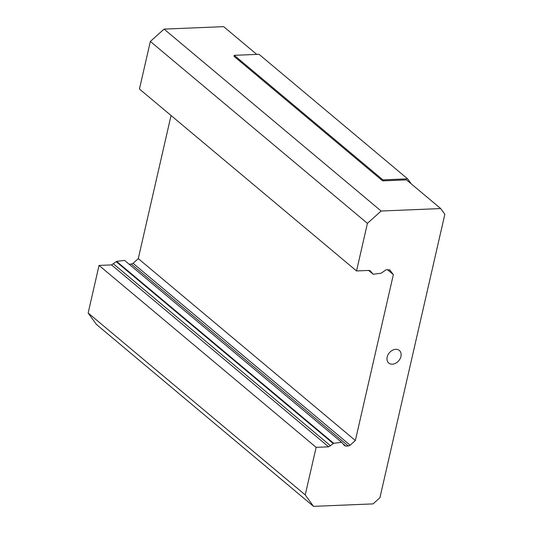 <?xml version="1.0" encoding="UTF-8"?>
<svg xmlns="http://www.w3.org/2000/svg" width="533" height="533" viewBox="0 0 533 533"><rect width="100%" height="100%" fill="white"/><g stroke="black" fill="none" stroke-linecap="round" stroke-linejoin="round"><path stroke-width="0.8" d="M392.361 364.186A8.222 6.156 -50 0 1 388.784 363.053A8.222 6.156 -50 0 1 389.343 352.799A8.222 6.156 -50 0 1 399.344 350.454A8.222 6.156 -50 0 1 400.13 358.676A8.222 6.156 -50 0 1 392.361 364.186M171.053 115.514L138.28 258.618L355.358 440.525L393.361 274.615L387.451 269.658M138.28 258.618L133.063 263.309L350.148 445.215L355.358 440.525M342.253 442.95L341.613 442.29L333.691 443.303L328.614 446.827L316.129 447.34L305.229 494.91L313.504 506.35L373.073 503.892L379.929 497.715L444.848 214.279L440.711 208.563L381.142 211.021L367.424 223.367L356.53 270.937L139.446 89.024L150.346 41.454L164.064 29.108L223.633 26.65L256.746 54.399M341.613 442.29L124.535 260.377L116.607 261.397L111.53 264.914L99.045 265.434L88.152 313.004L96.426 324.437L313.504 506.35M133.063 263.309L131.278 264.101L129.086 264.188M393.361 274.615L389.63 269.771M389.956 269.984L386.198 269.711L381.122 273.229L373.193 274.248L370.582 271.264L369.016 270.424L356.53 270.937M369.689 270.511L370.202 270.797M368.796 270.431L372.56 273.589L368.849 270.431M350.148 445.215L348.355 446.008L345.797 446.114L344.225 445.275L344.604 445.741M342.519 443.223L344.225 445.275M164.064 29.108L381.142 211.021M440.711 208.563L406.479 179.874L382.654 180.86L234.034 56.318L234.267 55.332L259.005 54.306L407.625 178.848L382.881 179.868L382.654 180.86M367.424 223.367L150.346 41.454M88.152 313.004L305.229 494.91M316.129 447.34L99.045 265.434M234.267 55.332L382.881 179.868M411.269 183.892L407.625 178.848M131.278 264.101L348.355 446.008M343.505 444.196L345.797 446.114M328.614 446.827L111.53 264.914M330.6 445.841L113.522 263.928M333.292 443.603L116.214 261.696M333.691 443.303L116.607 261.397M373.193 274.248L368.643 270.438"/></g></svg>
